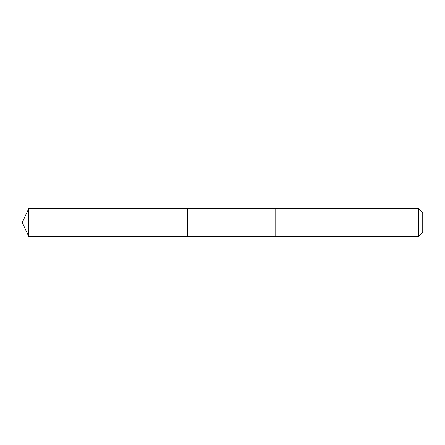 <?xml version="1.0" encoding="UTF-8"?>
<svg xmlns="http://www.w3.org/2000/svg" width="445" height="445" viewBox="0 0 445 445"><rect width="100%" height="100%" fill="white"/><g stroke="black" fill="none" stroke-linecap="round" stroke-linejoin="round"><path stroke-width="0.67" d="M187.595 209.256L187.595 208.722L28.675 208.722L28.675 236.278L187.595 236.278L187.595 208.722L275.778 208.727L275.778 236.273L187.595 236.278L187.595 209.256M275.778 208.722L275.778 236.278L418.773 236.278L418.773 208.722L275.778 208.722M418.773 208.722L422.75 212.699L422.75 232.301L418.773 236.278M187.595 236.278L28.675 236.278L22.25 222.5L28.675 236.278M22.25 222.5L28.675 208.722"/></g></svg>
